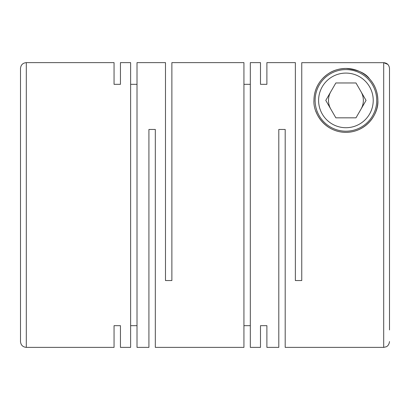 <?xml version="1.0" encoding="UTF-8"?>
<svg xmlns="http://www.w3.org/2000/svg" width="410" height="410" viewBox="0 0 410 410"><rect width="100%" height="100%" fill="white"/><g stroke="black" fill="none" stroke-linecap="round" stroke-linejoin="round"><path stroke-width="0.61" d="M120.448 62.627L120.448 84.327L120.448 62.627L130.621 62.627L130.621 347.372L120.448 347.372L120.448 325.673L120.448 347.372M130.621 84.327L137.012 84.327M137.012 62.627L137.012 347.372L148.922 347.372L148.922 129.457L155.318 129.457L155.318 347.372L243.935 347.372L243.935 62.627L171.877 62.627L171.877 280.542L165.486 280.542L165.486 62.627L137.012 62.627M114.057 84.327L114.057 62.627L114.057 84.327L120.448 84.327M114.057 325.673L114.057 347.372L114.057 325.673L120.448 325.673M130.621 325.673L137.012 325.673M243.935 84.327L250.325 84.327M260.493 62.627L260.493 84.327L260.493 62.627L250.325 62.627L250.325 347.372L260.493 347.372L260.493 325.673L260.493 347.372M387.798 64.385L383.688 62.679L383.688 347.372L285.191 347.372L285.191 129.457L278.8 129.457L278.8 347.372L266.889 347.372L266.889 325.673L266.889 347.372M266.889 62.627L266.889 84.327L266.889 62.627L295.359 62.627L295.359 280.542L301.755 280.542L301.755 62.679L383.688 62.679L301.755 62.679M260.493 84.327L266.889 84.327M260.493 325.673L266.889 325.673M243.935 325.673L250.325 325.673M328.43 73.651A31.959 31.959 0 0 1 377.876 100.404C377.646 91.891 374.899 84.752 369.635 78.981C365.577 73.149 357.679 69.633 345.948 68.439C333.13 68.865 327.252 74.061 322.593 78.551C316.899 84.742 314.019 92.024 313.957 100.404C312.963 113.083 324.874 132.21 345.789 132.363C366.76 132.297 378.845 113.385 377.876 100.404A31.959 31.959 0 0 1 315.859 111.259M389.5 329.937L389.5 68.496C389.157 64.965 387.224 63.027 383.688 62.679M373.228 100.404A27.311 27.311 0 0 1 345.917 127.715A27.311 27.311 0 0 1 318.606 100.404A27.311 27.311 0 0 1 345.917 73.088A27.311 27.311 0 0 1 373.228 100.404M376.718 100.404A30.796 30.796 0 0 1 345.917 131.2A30.796 30.796 0 0 1 315.121 100.404A30.796 30.796 0 0 1 345.917 69.603A30.796 30.796 0 0 1 376.718 100.404M361.015 109.116A17.435 17.435 0 0 0 361.015 91.686M330.819 91.686A17.435 17.435 0 0 0 330.819 109.116M313.973 101.357A31.959 31.959 0 0 1 318.042 84.762M389.5 149.927L389.5 68.496M26.312 62.627L26.312 347.372C22.781 347.024 20.843 345.087 20.5 341.561L20.5 68.439C20.843 64.913 22.781 62.976 26.312 62.627L114.057 62.627M318.498 83.983A31.959 31.959 0 0 1 320.717 80.739M322.603 78.541A31.959 31.959 0 0 1 324.387 76.778M324.725 76.48A31.959 31.959 0 0 1 327.949 73.969M325.786 100.404L335.851 117.834L355.982 117.834L366.048 100.404L355.982 82.969L335.851 82.969L325.786 100.404M26.312 347.372L114.057 347.372M383.688 347.372L386.205 346.798C386.179 346.819 388.962 345.953 389.5 341.561"/></g></svg>
